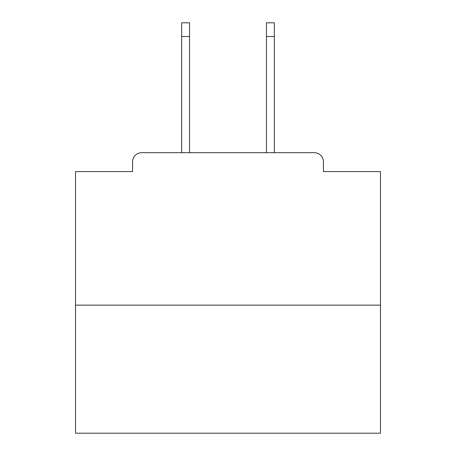 <?xml version="1.0" encoding="UTF-8"?>
<svg xmlns="http://www.w3.org/2000/svg" width="456" height="456" viewBox="0 0 456 456"><rect width="100%" height="100%" fill="white"/><g stroke="black" fill="none" stroke-linecap="round" stroke-linejoin="round"><path stroke-width="0.68" d="M323.435 171.593L323.435 161.834L323.435 171.593L380.452 171.593L380.452 433.2L75.548 433.2L75.548 171.593L132.565 171.593L132.565 161.834L132.565 171.593M380.452 305.138L75.548 305.138M323.435 161.834A9.149 9.149 0 0 0 314.287 152.692L141.713 152.692A9.149 9.149 0 0 0 132.565 161.834M314.287 152.692L274.347 152.692L274.347 36.52L266.418 36.52L266.418 22.8L274.347 22.8L274.347 36.52M181.653 36.52L181.653 22.8L189.582 22.8L189.582 36.52L181.653 36.52L181.653 152.692L141.713 152.692M189.582 36.52L189.582 152.692M266.418 152.692L266.418 36.52"/></g></svg>
